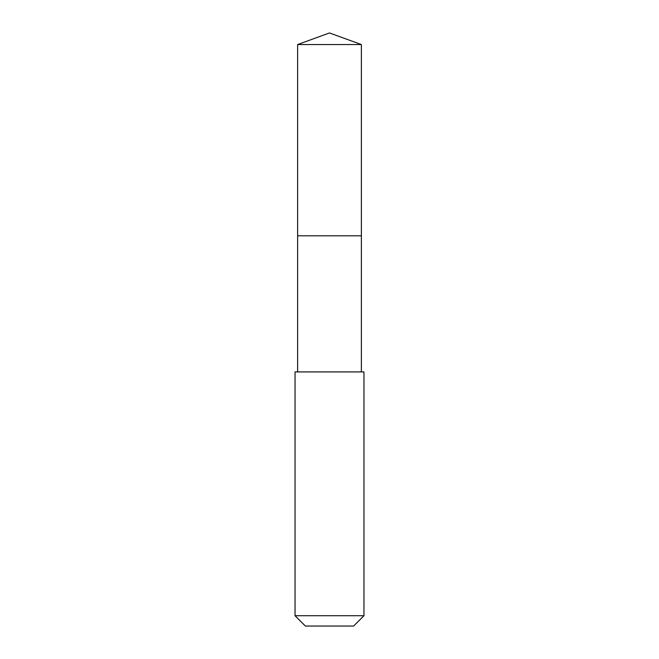<?xml version="1.0" encoding="UTF-8"?>
<svg xmlns="http://www.w3.org/2000/svg" width="659" height="659" viewBox="0 0 659 659"><rect width="100%" height="100%" fill="white"/><g stroke="black" fill="none" stroke-linecap="round" stroke-linejoin="round"><path stroke-width="0.99" d="M361.371 371.915L361.371 44.548L297.629 44.548L297.629 235.798L361.371 235.798L297.629 235.798L297.629 44.548L329.5 32.95L297.629 44.548M329.5 371.915L295.043 371.915L295.043 615.712L363.957 615.712L363.957 371.915L329.5 371.915M295.043 615.712L305.381 626.05L353.619 626.05L363.957 615.712M329.5 32.95L361.371 44.548M297.629 371.915L297.629 235.798"/></g></svg>
